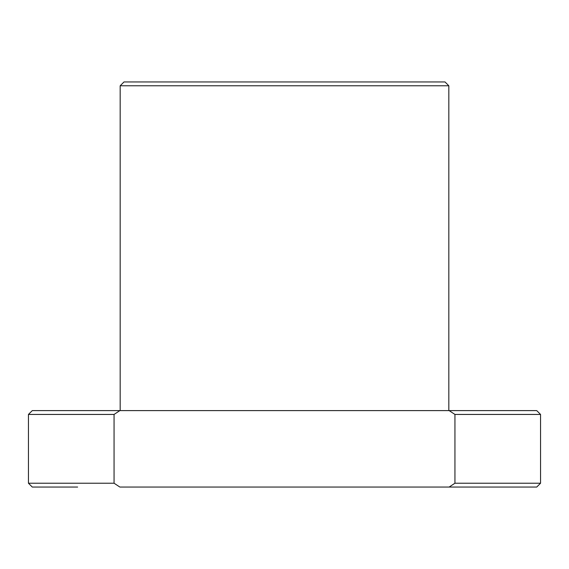 <?xml version="1.0" encoding="UTF-8"?>
<svg xmlns="http://www.w3.org/2000/svg" width="569" height="569" viewBox="0 0 569 569"><rect width="100%" height="100%" fill="white"/><g stroke="black" fill="none" stroke-linecap="round" stroke-linejoin="round"><path stroke-width="0.85" d="M120.173 85.777L448.827 85.777L448.827 410.612L448.827 85.777L120.173 85.777L120.173 410.612L120.173 85.777L123.992 81.95L445.008 81.95L448.827 85.777L445.008 81.95L123.992 81.95L120.173 85.777L123.992 81.95M536.731 487.05L449.14 487.05L454.937 483.223L540.55 483.223L454.937 483.223L454.937 414.438L540.55 414.438L454.937 414.438L449.14 410.612L536.731 410.612L540.55 414.438L540.55 483.223L536.731 487.05M77.626 487.05L32.269 487.05L28.45 483.223L114.063 483.223L119.86 487.05L491.374 487.05M119.86 410.612L32.269 410.612L28.45 414.438L114.063 414.438L114.063 483.223L28.45 483.223L28.45 414.438L114.063 414.438L119.86 410.612L449.14 410.612L119.86 410.612L114.063 414.438L114.063 483.223L119.86 487.05L449.14 487.05L454.937 483.223L454.937 414.438L449.14 410.612"/></g></svg>
